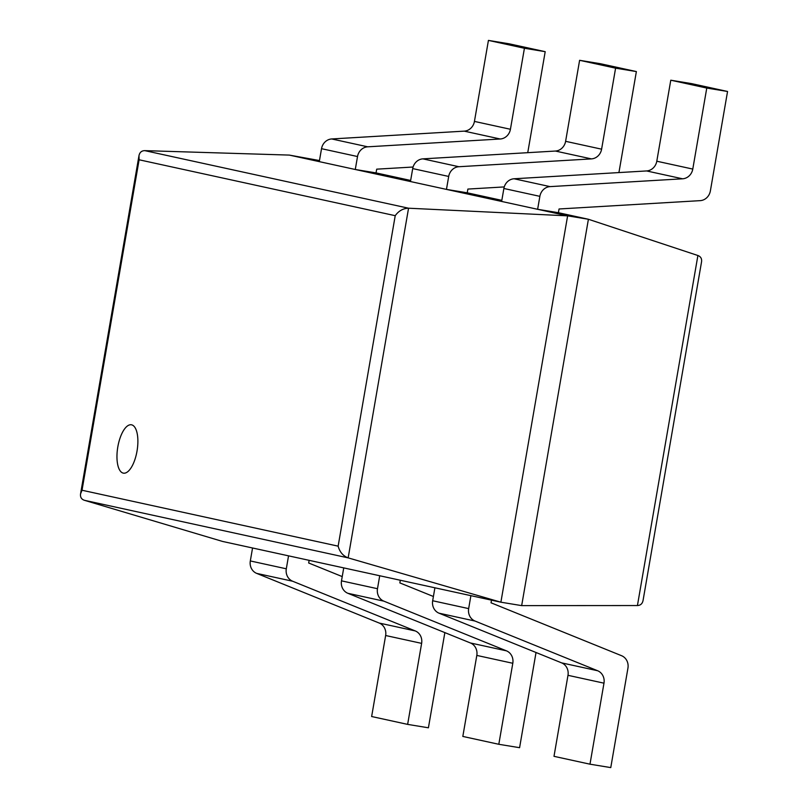 <?xml version="1.0" encoding="UTF-8"?>
<svg xmlns="http://www.w3.org/2000/svg" width="808" height="808" viewBox="0 0 808 808"><rect width="100%" height="100%" fill="white"/><g stroke="black" fill="none" stroke-linecap="round" stroke-linejoin="round"><path stroke-width="1.21" d="M558.409 212.706L559.055 208.979L700.172 200.647A11.494 10.524 -77.7 0 0 710.373 190.92L727.553 91.476L706.768 88.062L692.779 169.074A11.494 10.524 -77.7 0 1 682.578 178.8L550.066 186.618A11.494 10.524 102.3 0 0 539.865 196.344L537.633 209.302L558.409 212.706L588.406 219.261L521.665 605.616L637.431 605.545C640.502 605.414 642.38 603.727 643.057 600.485L701.546 261.843C701.97 258.691 700.758 256.58 697.9 255.51L588.406 219.261L567.62 215.847L289.294 155.086L144.814 150.642C141.632 150.682 139.683 152.358 138.976 155.692L139.107 159.782L395.223 215.686C398.677 210.868 403.121 208.373 408.555 208.212L144.814 150.642M521.665 605.616L500.889 602.202L222.564 541.441L84.416 500.304C81.416 499.273 80.133 497.132 80.558 493.9L82.022 490.244L139.107 159.782M84.416 500.304L348.157 557.874L500.889 602.202L567.62 215.847L408.555 208.212L348.157 557.874C343.087 555.955 339.744 552.046 338.138 546.158L82.022 490.244M501.829 200.354L467.236 192.809L446.46 189.395L448.692 176.447L412.706 168.589L410.464 181.537L446.46 189.395M410.656 180.457L376.053 172.902L355.278 169.488L357.52 156.54L321.523 148.682L319.291 161.63L355.278 169.488M319.473 160.55L289.294 155.086M131.593 424.826A24.513 9.817 -80.7 0 0 131.391 424.786A24.513 9.817 -80.7 0 0 117.736 447.38A24.513 9.817 -80.7 0 0 123.452 473.155A24.513 9.817 -80.7 0 0 137.067 450.814A24.513 9.817 -80.7 0 0 131.593 424.826M444.854 632.603L428.412 727.796L407.636 724.382L371.64 716.524L385.638 635.512A11.494 10.524 102.3 0 0 379.265 623.069L256.681 573.387A11.494 10.524 -77.7 0 1 250.318 560.944L252.55 547.996L288.547 555.843L286.305 568.802L250.318 560.944M407.636 724.382L421.625 643.37A11.494 10.524 102.3 0 0 415.251 630.927L292.678 581.245A11.494 10.524 -77.7 0 1 286.305 568.802M342.228 576.589L308.676 562.994L309.131 560.348M510.424 129.27L474.437 121.412L488.426 40.4L524.422 48.258L510.424 129.27A11.494 10.524 -77.7 0 1 500.223 138.996L367.711 146.814A11.494 10.524 102.3 0 0 357.52 156.54M474.437 121.412A11.494 10.524 -77.7 0 1 464.236 131.138L331.724 138.956A11.494 10.524 102.3 0 0 321.523 148.682M527.644 152.682A11.494 10.524 -77.7 0 0 528.018 151.116L545.198 51.672L509.202 43.814L488.426 40.4M545.198 51.672L524.422 48.258M376.053 172.902L376.7 169.165L413.08 167.024M536.027 652.51L519.584 747.693L498.809 744.289L462.822 736.431L476.811 655.419A11.494 10.524 102.3 0 0 470.438 642.976L347.864 593.294A11.494 10.524 -77.7 0 1 341.491 580.851L343.733 567.893L379.72 575.75L377.488 588.709L341.491 580.851M498.809 744.289L512.797 663.277A11.494 10.524 102.3 0 0 506.434 650.834L383.851 601.152A11.494 10.524 -77.7 0 1 377.488 588.709M433.401 596.496L399.849 582.901L400.314 580.245M601.606 149.177L565.61 141.319L579.609 60.307L615.595 68.165L601.606 149.177A11.494 10.524 -77.7 0 1 591.405 158.893L458.894 166.721A11.494 10.524 102.3 0 0 448.692 176.447M565.61 141.319A11.494 10.524 -77.7 0 1 555.409 151.046L422.897 158.863A11.494 10.524 102.3 0 0 412.706 168.589M618.817 172.589A11.494 10.524 -77.7 0 0 619.201 171.013L636.371 71.569L600.384 63.711L579.609 60.307M636.371 71.569L615.595 68.165M467.236 192.809L467.882 189.072L504.253 186.921M491.486 600.152L491.032 602.798L621.574 655.712A11.494 10.524 102.3 0 1 627.937 668.155L610.767 767.6L589.981 764.186L553.995 756.328L567.984 675.316A11.494 10.524 102.3 0 0 561.621 662.873L439.037 613.191A11.494 10.524 -77.7 0 1 432.674 600.748L434.906 587.8L470.892 595.658L468.66 608.606L432.674 600.748M589.981 764.186L603.98 683.174A11.494 10.524 102.3 0 0 597.607 670.731L475.033 621.049A11.494 10.524 -77.7 0 1 468.66 608.606M692.779 169.074L656.793 161.216L670.781 80.204L706.768 88.062M537.633 209.302L501.637 201.444L503.879 188.486A11.494 10.524 102.3 0 1 514.08 178.77L646.592 170.942A11.494 10.524 -77.7 0 0 656.793 161.216M727.553 91.476L691.557 83.618L670.781 80.204M637.431 605.545L697.9 255.51M338.138 546.158L395.223 215.686M421.625 643.37L385.638 635.512M415.251 630.927L379.265 623.069M292.678 581.245L256.681 573.387M500.223 138.996L464.236 131.138M367.711 146.814L331.724 138.956M512.797 663.277L476.811 655.419M506.434 650.834L470.438 642.976M383.851 601.152L347.864 593.294M591.405 158.893L555.409 151.046M458.894 166.721L422.897 158.863M603.98 683.174L567.984 675.316M597.607 670.731L561.621 662.873M475.033 621.049L439.037 613.191M682.578 178.8L646.592 170.942M550.066 186.618L514.08 178.77M539.865 196.344L503.879 188.486M80.558 493.9L138.976 155.692"/></g></svg>

